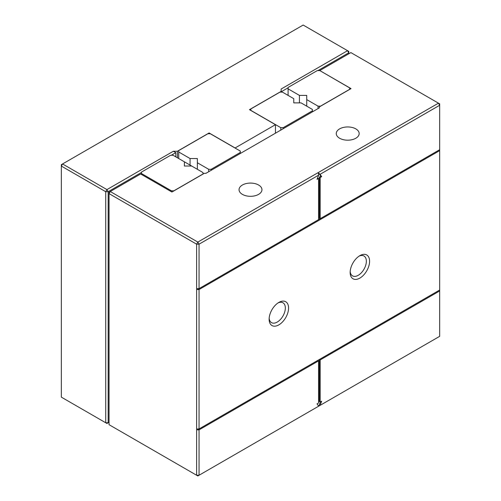 <?xml version="1.0" encoding="UTF-8"?>
<svg xmlns="http://www.w3.org/2000/svg" width="501" height="501" viewBox="0 0 501 501"><rect width="100%" height="100%" fill="white"/><g stroke="black" fill="none" stroke-linecap="round" stroke-linejoin="round"><path stroke-width="0.75" d="M281.124 92.121L281.124 89.034L347.556 50.682L348.771 52.787L348.771 51.384L303.161 25.05L62.544 163.965L106.945 189.597L105.724 191.701L108.16 191.701L141.451 172.482M281.124 91.84L288.094 87.819M317.903 70.61L348.771 52.787L348.771 53.814M209.099 133.754L209.099 132.959L177.423 151.246L173.371 151.246L106.945 189.597L108.16 191.701L108.16 422.769L109.049 422.255M209.099 132.959L235.107 147.97L275.45 124.68L249.448 109.663L281.124 91.376M275.45 133.191L275.45 124.68M61.329 397.136L105.724 422.769L105.724 191.701L61.329 166.075L62.544 163.965L61.329 164.666L61.329 397.136M106.945 423.47L105.724 422.769L108.16 422.769L106.945 423.47M177.423 157.796L177.423 151.246M175.807 156.857L175.807 152.648L173.371 151.246M175.807 152.648L171.267 155.266M208.698 171.73L208.698 169.3L197.356 162.75L197.356 158.541L190.061 158.541L178.719 151.991L178.719 150.588L207.884 133.754L210.314 133.754L240.292 151.058L240.292 152.461L211.128 169.3L208.698 169.3M197.356 169.3L197.356 162.75M211.128 170.327L211.128 169.3M240.292 153.488L240.292 152.461M190.061 165.092L190.061 158.541M178.719 158.541L178.719 151.991M312.392 109.431L301.051 102.88L293.761 102.88L293.761 98.672L282.42 92.121L279.99 92.121L250.826 108.961L250.826 110.364L280.798 127.674L283.228 127.674L312.392 110.834L312.392 109.431M312.392 111.861L312.392 110.834M283.228 128.701L283.228 127.674M280.798 130.103L280.798 127.674M320.17 359.95L439.671 290.962L439.671 336.334L320.064 405.384L321.698 401.163L320.17 402.046L319.362 401.583L319.362 359.486L320.17 359.95L320.17 402.046M318.317 406.392L320.064 405.384M199.054 288.62L197.438 288.62L197.438 289.553L439.671 149.705L439.671 105.266L320.064 174.323L321.698 176.646L320.17 177.529L319.362 177.066L320.89 176.183L318.786 173.189L318.317 173.459L318.661 175.131L317.027 179.352L318.555 178.469L318.555 219.626L199.054 288.62L199.054 244.181L196.624 244.181L196.624 475.249L197.839 475.95L199.054 475.249L199.054 429.877L318.555 360.889L318.555 402.986L317.027 403.869L318.661 406.192L199.054 475.249L196.624 475.249L109.049 424.685L109.049 192.221L140.643 173.979L171.918 192.033L204.32 173.321L205.942 173.321L319.362 107.84L319.362 106.901L351.038 88.614L319.77 70.56L349.66 87.913L349.66 89.316L320.496 106.156L318.066 106.156L306.725 99.605L306.725 95.397L299.435 95.397L288.094 88.846L288.094 87.443L317.258 70.61L319.688 70.61M318.786 406.123L320.421 401.902M439.671 290.962L439.671 290.023L319.362 359.486M318.555 360.889L317.74 360.419L197.438 429.877L197.438 428.944L199.054 428.944L439.671 290.023L439.671 149.705L320.17 218.693L319.362 218.223L319.362 177.066M439.671 105.266L439.671 103.864L438.456 103.162L439.671 105.266M320.17 177.529L320.17 218.693M317.49 178.143L318.555 178.469M197.438 289.553L199.054 289.553L439.671 150.638M199.054 428.944L199.054 289.553M288.576 308.034A13.746 7.941 120 0 0 278.857 302.416A13.746 7.941 120 0 0 269.131 319.256A13.746 7.941 120 0 0 278.857 324.867A13.746 7.941 120 0 0 288.576 308.034M369.594 261.259A13.746 7.941 120 0 0 359.868 255.648A13.746 7.941 120 0 0 350.149 272.481A13.746 7.941 120 0 0 359.868 278.099A13.746 7.941 120 0 0 369.594 261.259M199.054 429.877L197.438 429.877M318.661 175.131L199.054 244.181L197.839 242.077L438.456 103.162L350.875 52.599L319.77 70.56M318.786 173.189L320.064 174.323M321.698 176.646L320.89 176.183M269.169 318.26A11.454 6.613 120 0 0 271.504 322.631A11.454 6.613 120 0 0 280.335 319.563A11.454 6.613 120 0 0 285.338 308.034A11.454 6.613 120 0 0 282.965 302.786A11.454 6.613 120 0 0 278.005 302.948M350.186 271.486A11.454 6.613 120 0 0 352.522 275.857A11.454 6.613 120 0 0 361.353 272.788A11.454 6.613 120 0 0 366.35 261.259A11.454 6.613 120 0 0 363.976 256.011A11.454 6.613 120 0 0 359.023 256.174M197.839 242.077L110.264 191.52L109.049 193.624L196.624 244.181L197.839 242.077M242.396 194.369A11.454 6.613 0 0 0 254.884 195.803A11.454 6.613 0 0 0 261.954 189.691A11.454 6.613 0 0 0 250.5 183.078A11.454 6.613 0 0 0 239.046 189.691A11.454 6.613 0 0 0 242.396 194.369M339.615 138.245A11.454 6.613 0 0 0 352.103 139.679A11.454 6.613 0 0 0 359.173 133.567A11.454 6.613 0 0 0 347.719 126.947A11.454 6.613 0 0 0 336.259 133.567A11.454 6.613 0 0 0 339.615 138.245M318.066 108.585L318.066 106.156M306.725 106.156L306.725 99.605M299.435 102.88L299.435 95.397M288.094 95.397L288.094 88.846M203.024 174.072L203.024 172.576L184.393 161.817L191.683 166.025L184.393 166.025L184.393 161.817L184.393 166.025M171.43 191.751L171.43 190.818L141.451 173.509L141.451 172.106L170.622 155.266L173.052 155.266L184.393 161.817M171.43 190.818L173.86 190.818L203.024 173.979M141.451 174.442L141.451 173.509"/></g></svg>
